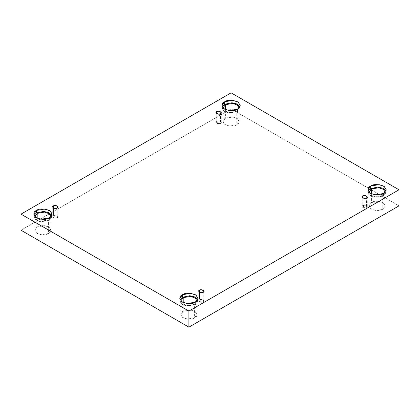 <?xml version="1.0" encoding="UTF-8"?>
<svg xmlns="http://www.w3.org/2000/svg" width="420" height="420" viewBox="0 0 420 420"><rect width="100%" height="100%" fill="white"/><g stroke="black" fill="none" stroke-linecap="round" stroke-linejoin="round"><path stroke-width="0.32" stroke-dasharray="2.1 1.58" d="M220.5 123.412L218.652 123.627L216.804 121.28C213.959 122.168 218.962 125.055 220.5 123.412L218.09 123.816L216.043 122.346L216.804 121.28L216.804 113.726L216.804 121.28L219.209 120.871L221.261 122.346L220.5 123.412L220.5 113.726L220.5 123.412C223.346 122.525 218.342 119.637 216.804 121.28L218.652 123.627L220.5 123.412M57.178 217.702L55.33 217.917L53.487 215.57C50.636 216.458 55.64 219.35 57.178 217.702L54.773 218.111L52.721 216.636L53.487 215.57L53.487 208.021L53.487 215.57L55.892 215.166L57.944 216.636L57.178 217.702L57.178 208.021L57.178 217.702C60.023 216.815 55.02 213.927 53.487 215.57L55.33 217.917L57.178 217.702M203.196 302.006L201.348 302.221L199.5 299.875C196.655 300.762 201.658 303.649 203.196 302.006L200.791 302.411L198.739 300.941L199.5 299.875L199.5 292.325L199.5 299.875L201.91 299.465L203.957 300.941L203.196 302.006L203.196 292.325L203.196 302.006C206.041 301.119 201.038 298.231 199.5 299.875L201.348 302.221L203.196 302.006M366.513 207.716L364.67 207.931L362.822 205.579C359.977 206.467 364.98 209.359 366.513 207.716L364.108 208.121L362.056 206.651L362.822 205.579L362.822 198.03L362.822 205.579L365.227 205.175L367.28 206.651L366.513 207.716L366.513 198.03L366.513 207.716C369.364 206.829 364.361 203.936 362.822 205.579L364.67 207.931L366.513 207.716M34.823 216.589L36.54 219.518L41.16 221.193L48.578 219.938L48.578 233.515L41.16 234.77L36.54 233.09L34.823 230.223L37.186 226.931L37.186 218.237L37.186 226.931C34.167 228.302 34.167 230.496 37.186 233.515C42.41 235.253 46.211 235.253 48.578 233.515C51.597 232.145 51.597 229.95 48.578 226.931C43.355 225.194 39.554 225.194 37.186 226.931L44.604 225.677L49.224 227.357L50.941 230.223L48.578 233.515L48.578 219.938L41.097 221.188L36.477 219.476L34.823 216.589M49.319 217.859L49.319 220.369L40.934 221.786L35.716 219.891L33.779 216.652L34.041 215.397L34.66 218.904L39.711 221.576L49.319 220.369L51.718 215.397L51.986 216.652L49.319 220.369L49.319 217.859M223.046 107.919L224.758 110.854L229.378 112.529L236.796 111.274L236.796 124.845L229.378 126.1L224.758 124.425L223.046 121.553L225.404 118.267L225.404 109.573L225.404 118.267C222.385 119.637 222.385 121.826 225.404 124.845C230.633 126.588 234.428 126.588 236.796 124.845C239.815 123.475 239.815 121.286 236.796 118.267C231.572 116.524 227.771 116.524 225.404 118.267L232.822 117.012L237.447 118.687L239.159 121.553L236.796 124.845L236.796 111.274L229.32 112.518L224.695 110.806L223.046 107.919M237.536 109.189L237.536 111.699L229.152 113.117L223.934 111.221L222.002 107.982L222.264 106.727L222.878 110.239L227.929 112.912L237.536 111.699L239.941 106.727L240.203 107.982L237.536 111.699L237.536 109.189M369.065 192.224L370.776 195.153L375.396 196.833L382.814 195.578L382.814 209.15L375.396 210.404L370.776 208.724L369.059 205.858L371.422 202.571L371.422 193.877L371.422 202.571C368.403 203.936 368.403 206.131 371.422 209.15C376.645 210.887 380.447 210.887 382.814 209.15C385.833 207.779 385.833 205.585 382.814 202.571C377.591 200.828 373.79 200.828 371.422 202.571L378.84 201.316L383.46 202.991L385.177 205.858L382.814 209.15L382.814 195.578L375.338 196.822L370.713 195.111L369.065 192.224M383.555 193.494L383.555 196.004L375.17 197.421L369.952 195.526L368.014 192.286L368.282 191.032L368.897 194.539L373.947 197.211L383.555 196.004L385.959 191.032L386.221 192.286L383.555 196.004L383.555 193.494M180.841 300.888L182.553 303.823L187.178 305.498L194.597 304.243L194.597 317.814L187.178 319.069L182.553 317.394L180.841 314.528L183.204 311.236L183.204 302.542L183.204 311.236C180.185 312.606 180.185 314.795 183.204 317.814C188.428 319.557 192.229 319.557 194.597 317.814C197.615 316.449 197.615 314.255 194.597 311.236C189.368 309.493 185.572 309.493 183.204 311.236L190.622 309.981L195.242 311.656L196.954 314.528L194.597 317.814L194.597 304.243L187.115 305.492L182.495 303.776L180.841 300.888M195.337 302.159L195.337 304.668L186.953 306.086L181.734 304.195L179.797 300.956L180.059 299.702L180.679 303.209L185.729 305.881L195.337 304.668L197.736 299.702L197.999 300.956L195.337 304.668L195.337 302.159M399 205.858L231.1 108.922L231.1 92.841L231.1 108.922L21 230.223L231.1 108.922L399 205.858M196.954 300.888L194.597 304.243L196.954 300.888M385.177 192.224L382.814 195.578L385.177 192.224M239.159 107.919L236.796 111.274L239.159 107.919M50.935 216.589L48.578 219.938L50.935 216.589M216.043 112.66L216.043 122.346M52.721 206.955L52.721 216.636M198.739 291.254L198.739 300.941M362.056 196.964L362.056 206.651M34.823 216.652L34.823 230.223M33.779 214.142L33.779 216.652M223.046 107.982L223.046 121.553M222.002 105.473L222.002 107.982M369.059 192.286L369.059 205.858M368.014 189.777L368.014 192.286M180.841 300.956L180.841 314.528M179.797 298.447L179.797 300.956M197.999 298.447L197.999 300.956M196.954 300.956L196.954 314.528M386.221 189.777L386.221 192.286M385.177 192.286L385.177 205.858M240.203 105.473L240.203 107.982M239.159 107.982L239.159 121.553M51.986 214.142L51.986 216.652M50.941 216.652L50.941 230.223M367.28 196.964L367.28 206.651M203.957 291.254L203.957 300.941M57.944 206.955L57.944 216.636M221.261 112.66L221.261 122.346"/><path stroke-width="0.63" d="M216.804 111.594L216.043 112.66L218.09 114.135L220.5 113.726C218.962 115.374 213.959 112.481 216.804 111.594C218.342 109.951 223.346 112.844 220.5 113.726L221.261 112.66L219.209 111.19L216.804 111.594L216.804 113.726L216.804 111.594M53.487 205.889L52.721 206.955L54.773 208.425L57.178 208.021C55.64 209.664 50.636 206.777 53.487 205.889C55.02 204.246 60.023 207.134 57.178 208.021L57.944 206.955L55.892 205.48L53.487 205.889L53.487 208.021L53.487 205.889M199.5 290.189L198.739 291.254L200.791 292.73L203.196 292.325C201.658 293.969 196.655 291.076 199.5 290.189C201.038 288.545 206.041 291.438 203.196 292.325L203.957 291.254L201.91 289.784L199.5 290.189L199.5 292.325L199.5 290.189M362.822 195.899L362.056 196.964L364.108 198.44L366.513 198.03C364.98 199.673 359.977 196.786 362.822 195.899C364.361 194.255 369.364 197.143 366.513 198.03L367.28 196.964L365.227 195.494L362.822 195.899L362.822 198.03L362.822 195.899M37.186 213.36L34.823 216.589L37.186 213.36L44.546 212.1L49.166 213.738L50.935 216.589L49.166 213.738L44.546 212.1L37.186 213.36L37.186 218.237L37.186 213.36M36.446 210.425L33.779 214.142L35.716 217.382L40.934 219.277L49.319 217.859C46.641 219.828 42.352 219.828 36.446 217.859C33.038 214.447 33.038 211.974 36.446 210.425C39.123 208.457 43.412 208.457 49.319 210.425C52.726 213.833 52.726 216.31 49.319 217.859L51.986 214.142L50.048 210.903L44.83 209.008L36.446 210.425L36.446 212.935L36.446 210.425M34.041 215.397L36.446 212.935L34.041 215.397M225.404 104.695L223.046 107.919L225.404 104.695L232.764 103.43L237.384 105.073L239.159 107.919L237.384 105.073L232.764 103.43L225.404 104.695L225.404 109.573L225.404 104.695M224.663 101.761L222.002 105.473L223.934 108.712L229.152 110.607L237.536 109.189C234.859 111.158 230.57 111.158 224.663 109.189C221.256 105.782 221.256 103.304 224.663 101.761C227.341 99.792 231.63 99.792 237.536 101.761C240.944 105.168 240.944 107.646 237.536 109.189L240.203 105.473L238.266 102.233L233.047 100.343L224.663 101.761L224.663 104.27L224.663 101.761M222.264 106.727L224.663 104.27L222.264 106.727M371.422 189L369.065 192.224L371.422 189L378.782 187.735L383.402 189.373L385.177 192.224L383.402 189.373L378.782 187.735L371.422 189L371.422 193.877L371.422 189M370.681 186.06L368.014 189.777L369.952 193.016L375.17 194.911L383.555 193.494C380.877 195.463 376.588 195.463 370.681 193.494C367.274 190.082 367.274 187.609 370.681 186.06C373.359 184.091 377.648 184.091 383.555 186.06C386.962 189.472 386.962 191.945 383.555 193.494L386.221 189.777L384.284 186.538L379.066 184.643L370.681 186.06L370.681 188.57L370.681 186.06M368.282 191.032L370.681 188.57L368.282 191.032M183.204 297.665L180.841 300.888L183.204 297.665L190.565 296.405L195.184 298.043L196.954 300.888L195.184 298.043L190.565 296.405L183.204 297.665L183.204 302.542L183.204 297.665M182.464 294.73L179.797 298.447L181.734 301.686L186.953 303.576L195.337 302.159C192.659 304.127 188.37 304.127 182.464 302.159C179.056 298.751 179.056 296.273 182.464 294.73C185.141 292.761 189.43 292.761 195.337 294.73C198.744 298.137 198.744 300.615 195.337 302.159L197.999 298.447L196.066 295.207L190.848 293.312L182.464 294.73L182.464 297.239L182.464 294.73M180.059 299.702L182.464 297.239L180.059 299.702M188.9 327.159L399 205.858L399 189.777L188.9 311.078L188.9 327.159L188.9 311.078L21 214.142L231.1 92.841L399 189.777L399 205.858L188.9 327.159L21 230.223L21 214.142L21 230.223L188.9 327.159M188.9 311.078L399 189.777L231.1 92.841L21 214.142L188.9 311.078M197.736 299.702L194.791 296.951L189.751 295.722L182.464 297.239L189.751 295.722L194.791 296.951L197.736 299.702M385.959 191.032L383.008 188.281L377.969 187.052L370.681 188.57L377.969 187.052L383.008 188.281L385.959 191.032M239.941 106.727L236.99 103.976L231.95 102.753L224.663 104.27L231.95 102.753L236.99 103.976L239.941 106.727M51.718 215.397L48.773 212.646L43.733 211.417L36.446 212.935L43.733 211.417L48.773 212.646L51.718 215.397"/></g></svg>
